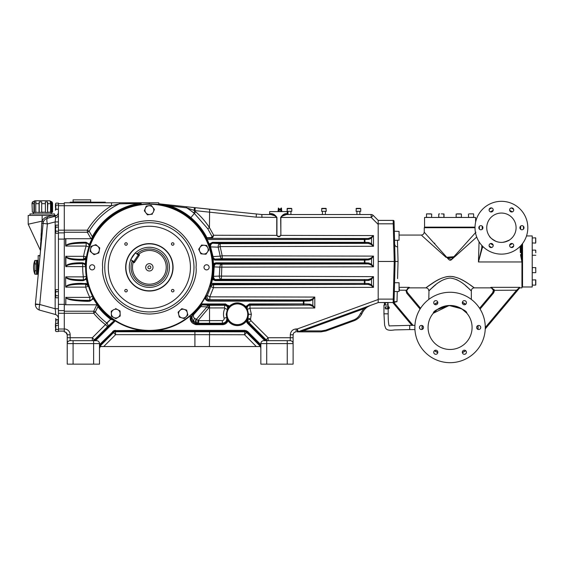 <?xml version="1.0" encoding="UTF-8"?>
<svg xmlns="http://www.w3.org/2000/svg" width="564" height="564" viewBox="0 0 564 564"><rect width="100%" height="100%" fill="white"/><g stroke="black" fill="none" stroke-linecap="round" stroke-linejoin="round"><path stroke-width="0.85" d="M428.802 299.421L428.978 290.636M430.184 289.522L432.644 287.316M432.694 287.273L435.676 284.778M441.358 280.787L441.753 280.555L441.358 280.787M465.54 285.645L467.359 287.189M465.617 304.341L462.339 302.445A27.869 27.869 0 0 1 465.617 304.341L462.903 302.727M464.919 303.883L464.059 303.361M437.812 302.445L434.534 304.341A27.869 27.869 0 0 1 437.812 302.445L434.534 304.341L437.812 302.445M422.267 325.583L422.267 325.583A27.869 27.869 0 0 0 422.203 327.472C422.309 324.448 422.309 324.448 422.203 327.472C422.309 330.504 422.309 330.504 422.203 327.472L422.203 327.374M477.884 325.583A27.869 27.869 0 0 1 477.884 329.369M428.936 290.679L434.379 285.835M439.278 282.099L440.146 281.528M466.118 286.124L471.342 290.798C470.785 291.257 462.12 279.293 450.114 278.045C438.059 279.229 429.366 291.271 428.802 290.798C428.633 289.022 427.653 288.042 425.869 287.866L425.89 287.851M471.342 299.421L471.342 290.798C471.518 289.022 472.498 288.042 474.282 287.866L474.077 287.718M519.916 287.598L485.251 328.911L519.916 287.598M479.583 308.275L492.732 292.617L493.401 290.326L492.668 292.688A2.933 2.933 0 0 0 490.419 287.866L490.92 287.337L494.268 290.206L493.923 289.29M482.699 246.348L478.441 261.964L479.069 241.794L478.462 261.463M394.56 282.585L395.117 261.463L398.05 261.463L397.549 278.595M399.319 287.337L409.231 287.337L409.732 287.866C406.968 288.535 406.214 290.143 407.483 292.688M441.795 278.144L440.717 278.595C431.481 282.945 423.663 289.741 426.462 287.428C429.528 285.687 438.799 276.896 450.023 276.388C461.246 276.832 470.524 285.61 473.647 287.4C476.573 289.811 468.754 282.994 459.434 278.595M473.619 287.379L472.167 286.322M471.201 285.631L468.261 283.614M463.89 280.886L461.789 279.73M461.444 279.561L460.506 279.095M519.691 287.866L521.954 287.866L521.954 261.964L478.519 261.964M478.441 261.964L521.954 261.964L520.487 254.59M493.415 290.939L492.732 292.617L493.401 290.326L490.92 287.337L519.712 287.337L516.575 290.206L517.251 290.777L485.251 328.911L517.251 290.777M485.28 327.508L516.575 290.206L493.401 290.326L493.006 289.113L493.338 289.995M491.195 287.436L492.71 288.655L491.286 287.478M493.077 292.103L493.303 291.539M482.396 229.111A19.07 19.07 0 0 1 482.347 227.722L482.396 229.111L482.347 227.722A19.07 19.07 0 0 1 482.396 226.34M490.708 211.944A19.07 19.07 0 0 1 493.105 210.562M509.729 210.562A19.07 19.07 0 0 1 512.126 211.944M520.438 226.34A19.07 19.07 0 0 1 520.487 227.722L520.438 229.111L520.487 227.722A19.07 19.07 0 0 1 520.438 229.111M496.08 241.392A14.671 14.671 0 0 0 502.75 242.337A14.671 14.671 0 0 1 496.08 241.392C491.991 239.108 489.771 237.366 489.411 236.161C489.771 237.366 491.991 239.108 496.08 241.392A14.671 14.671 0 0 0 502.75 242.337C506.93 241.385 509.151 240.617 509.419 240.017C509.151 240.617 506.93 241.385 502.75 242.337A14.671 14.671 0 0 1 496.08 241.392C491.991 239.108 489.771 237.366 489.411 236.161C489.771 237.366 491.991 239.108 496.08 241.392A14.671 14.671 0 0 0 502.75 242.337C506.93 241.385 509.151 240.617 509.419 240.017C509.151 240.617 506.93 241.385 502.75 242.337A14.671 14.671 0 0 1 496.08 241.392C491.991 239.108 489.771 237.366 489.411 236.161C489.771 237.366 491.991 239.108 496.08 241.392M509.144 240.193L504.392 242.09L509.292 240.102M504.16 242.132L502.75 242.337L504.16 242.132M516.088 227.722A14.671 14.671 0 0 1 501.417 242.393A14.671 14.671 0 0 1 486.746 227.722A14.671 14.671 0 0 1 501.417 213.058A14.671 14.671 0 0 1 516.088 227.722M489.094 245.509A2.052 2.052 0 0 0 491.145 247.561A2.052 2.052 0 0 0 493.204 245.509A2.052 2.052 0 0 0 491.145 243.458A2.052 2.052 0 0 0 489.094 245.509M509.63 245.509A2.052 2.052 0 0 0 511.682 247.561A2.052 2.052 0 0 0 513.741 245.509A2.052 2.052 0 0 0 511.682 243.458A2.052 2.052 0 0 0 509.63 245.509M521.954 225.671A2.052 2.052 0 0 0 519.902 227.722A2.052 2.052 0 0 0 521.954 229.781A2.052 2.052 0 0 0 524.005 227.722A2.052 2.052 0 0 0 521.954 225.671M509.63 209.942A2.052 2.052 0 0 0 511.682 211.993A2.052 2.052 0 0 0 513.741 209.942A2.052 2.052 0 0 0 511.682 207.883A2.052 2.052 0 0 0 509.63 209.942M489.094 209.942A2.052 2.052 0 0 0 491.145 211.993A2.052 2.052 0 0 0 493.204 209.942A2.052 2.052 0 0 0 491.145 207.883A2.052 2.052 0 0 0 489.094 209.942M480.88 225.671A2.052 2.052 0 0 0 478.829 227.722A2.052 2.052 0 0 0 480.88 229.781A2.052 2.052 0 0 0 482.932 227.722A2.052 2.052 0 0 0 480.88 225.671M475.6 222.188L475.6 217.457L424.551 217.457L424.551 227.137L475.022 227.137L475.015 227.722A26.402 26.402 0 0 1 501.417 201.32A26.402 26.402 0 0 1 527.819 227.722A26.402 26.402 0 0 1 501.417 254.131A26.402 26.402 0 0 1 475.015 227.722L424.262 227.722L424.269 232.276M521.467 256.063L521.192 252.609M521.009 246.052L521.883 246.905L520.988 245.446L521.185 252.517L520.988 245.446L521.185 252.517L520.311 252.559L520.135 246.348M456.558 279.61L458.299 280.498M466.322 286.293L467.507 287.316M468.536 288.225L468.888 288.542M397.43 240.193L398.05 261.463M434.499 243.147L434.851 243.31M462.325 352.246A2.052 2.052 0 0 0 464.376 354.298A2.052 2.052 0 0 0 466.428 352.246A2.052 2.052 0 0 0 464.376 350.195A2.052 2.052 0 0 0 462.339 352.5A27.869 27.869 0 0 0 465.617 350.611M428.083 328.149L428.069 327.472C428.139 329.651 428.139 329.651 428.069 327.472C428.139 329.651 428.139 329.651 428.069 327.472C428.139 329.651 428.139 329.651 428.069 327.472L428.076 328.008M428.083 328.241L428.125 329.052M428.069 327.472C428.139 329.651 428.139 329.651 428.069 327.472A22.003 22.003 0 0 1 450.072 305.469A22.003 22.003 0 0 1 472.082 327.472A22.003 22.003 0 0 1 450.072 349.476A22.003 22.003 0 0 1 428.069 327.472C428.139 325.294 428.139 325.294 428.069 327.472C428.139 325.294 428.139 325.294 428.069 327.472C428.139 325.294 428.139 325.294 428.069 327.472L428.09 326.655M428.132 329.059L428.083 328.206M433.723 302.699A2.052 2.052 0 0 0 435.775 304.757A2.052 2.052 0 0 0 437.826 302.699A2.052 2.052 0 0 0 435.775 300.647A2.052 2.052 0 0 0 433.723 302.699M462.325 302.699A2.052 2.052 0 0 0 464.376 304.757A2.052 2.052 0 0 0 466.428 302.699A2.052 2.052 0 0 0 464.376 300.647A2.052 2.052 0 0 0 462.325 302.699M478.681 325.421A2.052 2.052 0 0 0 476.629 327.472A2.052 2.052 0 0 0 478.681 329.524A2.052 2.052 0 0 0 480.732 327.472A2.052 2.052 0 0 0 478.681 325.421M433.723 352.246A2.052 2.052 0 0 0 435.775 354.298A2.052 2.052 0 0 0 437.826 352.246A2.052 2.052 0 0 0 435.775 350.195A2.052 2.052 0 0 0 433.723 352.246M421.47 325.421A2.052 2.052 0 0 0 419.419 327.472A2.052 2.052 0 0 0 421.47 329.524A2.052 2.052 0 0 0 423.522 327.472A2.052 2.052 0 0 0 421.47 325.421M414.871 327.472A35.208 35.208 0 0 1 450.072 292.265A35.208 35.208 0 0 1 485.28 327.472A35.208 35.208 0 0 1 450.072 362.68A35.208 35.208 0 0 1 414.871 327.472M437.812 352.5A27.869 27.869 0 0 1 434.534 350.611M422.323 329.341L422.267 329.369A27.869 27.869 0 0 1 422.203 327.472M428.09 326.563L428.125 325.929M466.795 313.168L461.796 308.853L449.099 305.491L437.283 309.573L433.286 313.253L437.283 309.573L449.099 305.491L461.796 308.853L466.795 313.168L461.796 308.853L449.099 305.491L433.286 313.253C433.378 310.701 438.961 308.106 450.03 305.469C461.162 308.085 466.773 310.679 466.865 313.253C466.773 310.679 461.162 308.085 450.03 305.469C438.961 308.106 433.378 310.701 433.286 313.253C433.378 310.701 438.961 308.106 450.03 305.469C461.162 308.085 466.773 310.679 466.865 313.253M472.956 286.893L473.429 287.245M490.419 287.866L474.268 287.859M471.053 290.531L470.454 289.966L471.053 290.531M469.692 289.269L469.107 288.74L469.692 289.269M427.082 286.977L435.154 281.535M435.542 281.302L436.705 280.632M437.375 280.259L438.002 279.92M420.067 309.058L406.75 293.181L405.883 290.206L406.75 290.326L407.145 289.113L408.766 287.52L407.145 289.12L406.75 290.326L407.074 292.103L420.561 308.275M407.441 288.648L409.231 287.337L407.441 288.648L409.231 287.337L406.75 290.326L407.145 289.113M406.848 291.539L406.736 290.946M411.917 325.365L392.77 302.537L411.917 325.365M427.406 240.595L426.906 240.151M422.119 235.844L422.591 236.267M422.598 236.274L423.352 236.958M425.947 239.284L426.419 239.714M434.273 246.771L445.447 256.817L451.581 259.581L476.707 237.035L454.936 256.606L446.039 257.346L426.462 239.749M475.487 232.713L452.97 257.755L446.928 257.473L436 245.34M430.17 238.854L429.387 237.98M424.283 232.29L424.819 232.883M429.803 238.438L430.12 238.798M431.347 244.149L429.599 242.569M429.028 242.062L428.414 241.505M426.842 240.088L426.208 239.517M425.052 238.48L423.021 236.654M421.928 235.674L424.008 237.543M424.6 238.071L425.51 238.896M429.225 242.238L430.48 243.359M427.554 235.942L433.392 242.442M432.405 241.343L430.981 239.756M426.899 235.209L426.581 234.857M426.504 234.765L426.074 234.286M425.834 234.018L425.496 233.644M425.425 233.559L424.904 232.981M424.629 232.678L424.248 232.248M428.851 237.381L431.206 240.003M427.131 235.463L425.341 233.475M433.427 242.478L446.265 256.74C447.865 258.312 450.051 262.359 451.94 258.876L475.931 232.22M427.237 240.447L429.423 242.414M397.796 252.616L397.627 246.905M394.13 223.816L393.249 223.816L393.186 220.39A0.881 0.881 0 0 1 394.06 221.25L395.117 261.463L394.06 301.677A0.881 0.881 0 0 1 393.186 302.537L397 301.655L394.06 301.677L394.328 291.68M394.56 240.342L399.058 240.193L399.058 231.395L394.328 231.247M378.197 302.537L393.186 302.537L393.249 299.11L378.197 299.11L378.197 261.463L395.117 261.463M406.75 293.181L407.419 292.617L407.074 292.103M392.77 302.537L393.919 302.537L413.067 325.365M405.883 290.206L399.058 290.206M394.13 299.11L393.249 299.11L394.236 261.463L393.249 223.816L378.197 223.816L378.197 261.463M280.858 232.128L280.668 217.457C282.254 215.131 283.967 213.855 285.807 213.643A0.881 0.733 -90 0 0 286.54 214.524L371.112 214.524A2.933 2.933 0 0 1 373.192 215.385L371.239 217.457L378.197 224.416L378.197 220.39L393.186 220.39M394.06 301.677A0.881 0.881 0 0 1 393.186 302.537L394.56 302.537M441.795 280.534L439.208 282.148M430.41 289.311L429.839 289.84M472.717 286.716L472.294 286.413M470.637 285.236L470.073 284.841M469.678 284.566L469.149 284.207M468.148 283.537L467.697 283.241M463.446 280.632L462.769 280.259M458.179 278.073L454.182 276.839M453.71 276.741L452.046 276.494M448.105 276.494L445.92 276.846M432.623 283.128L432.221 283.396M427.815 286.449L428.718 285.8M521.827 244.473L521.954 248.809L521.954 244.318M521.954 259.637L521.954 248.809L521.954 260.829L521.185 252.517M481.839 245.446L481.776 247.751L481.839 245.446M478.498 261.964L481.776 247.751L482.657 247.793M482.34 227.722L482.354 227.193M512.126 243.507A19.07 19.07 0 0 1 509.729 244.889M493.105 244.889A19.07 19.07 0 0 1 490.708 243.507M492.732 292.617L493.401 293.181L493.852 292.512M494.149 291.785L494.29 291.017M494.268 290.206L493.401 293.181L480.084 309.058M522.539 243.57L522.539 286.984L532.219 286.984L532.219 235.942L526.508 235.942M441.372 213.876L444.016 214.024L441.372 213.876M439.617 213.876L438.736 214.024L438.736 217.309L443.868 217.457L443.868 213.876M388.652 307.747L388.652 306.964L388.166 306.964L388.166 308.529L388.652 308.529L388.652 307.747M388.688 307.747L388.688 306.992L388.688 307.747M385.275 307.747L385.275 308.339L385.275 307.747M385.275 307.154L385.275 308.339M387.842 308.924L385.572 308.924M387.842 308.614L387.842 306.879L385.572 306.879L385.572 308.614L387.842 308.614M387.799 306.879L388.716 306.767L388.716 308.727L387.799 308.614M383.957 313.831L384.606 325.153L385.586 328.015C387.087 331.364 393.496 330.032 394.666 329.919C393.496 330.032 387.087 331.364 385.586 328.015L384.606 325.153L383.957 313.831L384.606 325.153L385.586 328.015C387.087 331.364 393.496 330.032 394.666 329.919L409.69 329.587L409.69 325.365L389.252 325.907C389.435 326.415 388.124 325.181 388.18 313.831L388.18 308.727L388.18 313.831L383.957 313.831L383.957 305.032L388.18 305.032L388.18 306.767L388.18 305.032M409.69 325.365L414.935 325.365M409.69 329.587L414.935 329.587M535.8 252.764L535.652 250.12L535.8 252.764M535.8 251.001L535.652 250.12L532.367 250.12L532.219 255.259L535.8 255.259M427.822 213.876L430.833 213.876M427.308 213.876L426.426 214.024L427.308 213.876M426.426 217.309L431.566 217.457L431.707 214.024L426.574 213.876L426.426 217.309M457.016 213.876L460.541 213.876M468.585 217.457L468.444 214.024L468.585 217.457L473.725 217.309L473.577 213.876L469.319 213.876M535.8 271.926L535.652 267.526L535.8 271.926M535.8 268.408L535.8 267.674L535.8 268.408M532.367 285.109L535.652 285.109L535.652 279.829L535.8 284.961L535.8 279.977L535.8 280.71L535.652 279.829L532.219 279.977L532.367 285.109M535.8 284.961L535.8 284.228M535.8 238.699L535.652 237.818L532.219 237.966L532.219 242.95L535.652 243.098L535.652 237.818L535.8 242.217M385.184 302.692L384.345 302.833L384.57 305.082M388.18 305.082L387.278 305.082L387.771 304.941L387.771 302.833L387.278 302.692L388.575 302.537M387.503 302.692L388.004 302.833L388.004 304.941L387.503 305.082M387.278 302.692L385.91 302.692M385.184 305.082L385.409 302.833M385.409 304.941L385.91 305.082M535.8 280.71L535.8 279.977L535.8 280.71M389.238 308.332L388.716 308.332L389.238 308.332L388.843 308.332L389.238 308.332L389.238 307.154L389.238 308.332M399.058 286.343L399.058 287.922M399.319 288.571L399.319 290.016M394.328 291.532L399.058 291.532L399.058 282.733L394.56 282.733M399.058 231.395L399.058 240.193M91.572 202.786L85.918 202.786A0.881 0.367 90 0 1 85.552 201.905L73.087 201.905A0.881 0.881 0 0 1 73.038 202.201L70.155 202.201L70.155 202.786L72.206 202.786A0.881 0.881 0 0 0 73.087 201.905L73.087 199.853L90.691 199.853L90.691 201.905A0.881 0.881 0 0 0 91.572 202.786L158.752 202.786L158.752 204.415L149.361 203.971L149.361 202.786M72.206 202.786L78.001 202.786M141.148 202.786L141.148 204.457L149.361 203.844M212.593 267.329A63.231 63.231 0 0 0 149.361 204.105A63.231 63.231 0 0 0 86.137 267.329A63.231 63.231 0 0 0 149.361 330.56A63.231 63.231 0 0 0 212.593 267.329M211.831 278.44L212.727 276.198L213.347 267.329L212.268 256.662L209.878 247.145L206.565 239.919L207.291 239.545L206.636 238.664L206.981 238.417M282.338 216.068L286.54 214.524C284.587 214.637 282.691 215.617 280.858 217.457L280.858 235.385C279.504 237.183 278.13 237.183 276.755 235.378L276.755 217.457L256.176 217.147L194.911 210.612L186.649 207.841L169.757 205.867A64.761 64.761 0 0 1 190.865 217.619L190.336 218.261C196.921 223.774 202.208 230.338 206.191 237.952L205.86 238.184L206.565 239.919M158.752 203.794L169.411 204.929A2.933 0.613 -83.9 0 1 169.757 205.867L158.752 204.076M90.31 238.727L93.561 237.183L89.077 246.997L86.158 246.059L65.847 246.059L65.657 238.727L90.839 238.727L92.059 238.473L93.561 237.183M65.868 257.022L65.868 266.596L65.868 256.331L83.592 256.331A66.686 66.686 0 0 1 86.158 246.059L86.158 243.126A2.933 2.919 -90 0 1 88.929 246.997A63.767 63.767 0 0 0 86.475 256.81L85.799 266.631L85.347 263.959L85.756 259.419L83.451 260.145L79.517 260.145C72.27 259.99 67.722 258.947 65.868 257.022L65.868 256.331C66.756 258.101 71.381 259.073 79.75 259.264L83.683 259.264L86.694 256.81L85.756 259.419L86.398 259.525M212.226 276.663L212.142 277.016M206.114 296.022L207.284 295.564L206.114 296.022L205.028 297.926L206.114 296.022C205.423 298.419 206.304 299.829 208.765 300.252L208.821 301.134C206.776 300.993 205.507 299.928 205.028 297.926L201.158 304.067L202.081 303.947L202.018 304.821L199.917 305.85L201.158 304.067M248.379 321.974L247.631 319.513L248.541 314.275L247.427 309.417L245.248 307.091C240.116 302.593 234.948 302.544 229.738 306.943L227.341 309.474L226.256 314.275L226.721 317.469C227.207 320.81 225.776 322.735 222.427 323.243L198.669 323.285L196.434 322.89L194.087 321.558C191.894 319.605 191.485 317.215 192.874 314.395L193.607 313.499L192.839 313.69C189.617 318.879 190.963 322.248 196.878 323.806L196.053 323.75M191.718 314.663L193.607 313.499L193.734 314.543C193.092 316.263 193.417 317.539 194.707 318.364L198.641 320.648L222.322 320.606C223.682 320.38 224.268 319.591 224.091 318.223C223.125 314.832 223.379 311.539 224.853 308.339L224.592 307.916L208.701 307.951L206.974 306.922L200.904 306.583L193.734 314.543A2.644 0.585 -146.8 0 0 192.874 314.395M93.927 298.426L92.63 296.163M247.723 320.387L247.97 321.212M105.355 202.786L105.355 202.201L90.741 202.201A0.881 0.881 0 0 1 90.691 201.905L85.552 201.905M99.01 305.892L97.255 304.821L93.356 298.807L93.969 298.377L99.01 305.892L97.544 305.23L97.917 306.71L95.302 311.962L97.917 306.71A64.79 64.79 0 0 0 110.706 319.323L106.709 322.968A2.933 2.059 -132 0 1 107.787 324.61A2.933 2.059 -132 0 1 107.52 326.683L94.392 339.81L95.105 339.81L114.464 320.451L107.52 326.683L105.447 324.61L110.706 319.323L114.414 320.472M97.255 304.821L65.678 304.736L65.833 297.404L89.838 297.404L92.588 296.079L93.969 298.377M287.985 214.524L288.133 214.524A0.881 0.881 0 0 1 287.252 213.643L287.252 211.592L269.648 211.592L269.648 213.643L271.517 213.643C273.54 213.862 275.345 215.131 276.938 217.457L276.938 235.378C278.193 236.676 279.434 236.676 280.668 235.385L373.474 235.576L371.521 238.156A0.881 0.501 -136.1 0 0 370.929 237.564L373.474 235.576L373.474 246.278L370.929 244.297A0.881 0.501 -43.9 0 0 371.521 243.697L373.474 246.278L220.136 246.595L220.249 243.669L368.179 243.359A0.881 0.62 -87.3 0 0 368.8 242.478L371.521 243.697L371.521 238.156L368.8 239.376A0.881 0.62 -92.7 0 0 368.179 238.494L370.929 237.564M268.767 214.524L268.767 214.524A0.881 0.881 0 0 0 269.648 213.643A0.881 0.881 0 0 1 268.767 214.524L261.823 214.524L270.826 214.524L274.562 215.709M287.985 211.296L287.985 214.51A0.881 0.881 0 0 1 287.252 213.643L285.807 213.643M274.351 214.792L273.914 214.524M260.61 344.442L260.85 347.149L259.983 345.062L260.61 344.442L247.631 331.463L244.938 330.349L247.631 331.463L247.011 332.083L244.938 331.223L115.401 331.223L113.329 332.083L100.35 345.062L99.49 347.149M247.737 314.275A10.356 10.356 0 0 0 237.381 303.911A10.356 10.356 0 0 0 227.017 314.275A10.356 10.356 0 0 0 237.381 324.631A10.356 10.356 0 0 0 247.737 314.275M293.527 333.317L293.118 334.804L293.118 364.147L260.85 364.147L260.85 343.61A2.933 2.933 0 0 1 263.783 340.677L264.876 340.677L247.885 323.708A5.929 5.929 0 0 1 246.383 321.177A11.351 11.351 0 0 1 228.025 320.704L227.264 317.306L228.751 320.204A10.469 10.469 0 0 0 245.685 320.641L247.321 317.821A5.048 5.048 0 0 0 248.505 323.087L265.235 339.81L267.322 340.677M202.081 303.947L225.508 303.94L229.04 306.337C234.68 301.655 240.278 301.712 245.833 306.499L249.45 303.925L249.387 304.807C246.898 305.265 246.031 306.703 246.806 309.128L247.427 309.417A2.933 2.919 121.9 0 1 250.056 305.216L249.951 308.141L251.354 314.275L248.541 314.275M245.685 320.641L246.383 321.177L247.321 317.821L250.529 319.005L250.888 320.585L268.097 337.744L290.305 337.744L290.305 334.804C290.679 331.272 292.638 329.313 296.171 328.939L297.348 328.939L378.197 299.512L378.197 302.593L298.229 331.695L302.96 330.892L321.6 330.892L325.611 330.18L353.586 319.999C356.631 318.836 358.859 316.778 360.255 313.824A2.933 1.706 24.4 0 0 362.215 313.091C360.466 316.778 357.689 319.351 353.875 320.81C357.689 319.351 360.466 316.778 362.215 313.091C363.963 309.403 366.748 306.83 370.555 305.371L363.724 308.776L363.427 307.965M247.427 309.417L249.951 308.141L314.797 308.007L312.844 305.427L312.844 299.646L310.122 300.866A0.881 0.62 -92.7 0 0 309.509 299.985L209.9 299.773A2.933 2.912 -112.9 0 1 207.284 295.564L209.794 296.847L314.797 297.066L312.844 299.646A0.881 0.501 -136.1 0 0 312.252 299.047L314.797 297.066L314.797 308.007L312.252 306.026L309.509 305.089L249.387 304.807L250.056 305.216L309.509 305.089A0.881 0.62 92.7 0 0 310.122 304.207L312.844 305.427A0.881 0.501 136.1 0 1 312.252 306.026M212.24 258.904L212.332 259.722L213.136 259.616L212.043 256.803L214.947 259.228L364.316 259.221L368.179 259.031L370.929 258.101L373.474 256.112L373.474 266.814L221.807 267.132L221.92 264.199L368.179 263.896A0.881 0.62 -87.3 0 0 368.8 263.014L371.521 264.234L373.474 266.814L370.929 264.833A0.881 0.501 -43.9 0 0 371.521 264.234L371.521 258.693L368.8 259.912L364.929 260.096L364.929 262.831L368.8 263.014M370.929 278.637A0.881 0.501 43.9 0 1 371.521 279.229L368.8 280.449A0.881 0.62 87.3 0 0 368.179 279.568L370.929 278.637L373.474 276.649L219.311 276.085A2.933 2.059 87.3 0 0 219.311 276.332A2.933 2.059 87.3 0 0 221.363 279.265L215.61 279.532L215.265 280.632L212.459 279.427L212.275 276.43C212.24 278.433 213.22 279.54 215.201 279.758L368.179 279.568L221.363 279.265L221.807 267.132L219.854 267.132A2.933 2.073 92.7 0 1 221.92 264.199L216.259 263.931A2.933 2.073 92.7 0 0 214.193 266.857A2.933 2.073 92.7 0 0 214.193 266.871L213.566 276.332L219.311 276.085L219.854 267.132L213.347 266.878A2.933 2.919 120.6 0 1 216.259 263.931L215.871 263.698C214.073 263.853 213.093 264.833 212.924 266.638L213.326 266.871M370.929 258.101A0.881 0.501 43.9 0 1 371.521 258.693L373.474 256.112L222.202 255.802L222.308 258.728A2.933 2.15 -93 0 1 220.193 256.119L222.202 255.802L220.136 246.595L218.183 247.18L210.598 246.877L213.023 256.521A2.933 2.15 -93 0 0 215.138 259.102A2.933 2.919 -123 0 1 212.268 256.662L220.193 256.119L218.183 247.18A2.933 2.101 92.8 0 1 218.155 246.595A2.933 2.101 92.8 0 1 220.249 243.669L212.424 243.19C210.175 243.507 209.244 244.79 209.618 247.032L209.258 244.057L212.487 242.308L364.379 242.294L364.316 238.685L368.179 238.494L207.559 238.368L364.316 238.685A0.881 0.62 -92.7 0 1 364.929 239.559L364.929 242.294L368.8 242.478M210.562 246.221A2.933 2.087 92.8 0 1 212.642 243.296A2.933 2.912 115.3 0 0 209.878 247.145L210.598 246.877A2.933 2.087 92.8 0 1 210.562 246.221M228.751 320.204L228.025 320.704A5.929 5.929 0 0 1 222.427 324.681L196.878 324.681C191.647 323.884 189.518 320.888 190.491 315.692A63.485 63.485 0 0 1 157.081 330.349L244.938 330.349L244.572 334.748L194.911 334.656L194.911 331.731L244.691 331.822A2.933 2.926 -157.5 0 1 246.764 332.675L259.983 345.943A2.933 2.926 180 0 1 260.448 346.543L256.324 346.543L244.572 334.748L247.011 332.083L259.983 345.062L259.983 345.943L259.299 346.543L194.911 346.543L194.911 334.656L115.613 334.656L113.54 332.584A2.933 2.926 157.5 0 1 115.613 331.731L194.911 331.731M370.929 244.297L368.179 243.359L364.316 243.169L212.424 243.19L212.487 242.308M364.929 242.294A0.881 0.62 -87.3 0 1 364.316 243.169L364.379 242.294M368.8 259.912A0.881 0.62 87.3 0 0 368.179 259.031L222.308 258.728L215.138 259.102L215.011 260.103L213.136 259.616L212.635 258.615M364.929 260.096A0.881 0.62 87.3 0 0 364.316 259.221L364.379 260.096L215.011 260.103M212.691 263.74L215.941 262.824L215.871 263.698L364.316 263.705A0.881 0.62 -87.3 0 0 364.929 262.831M215.941 262.824L364.379 262.831L364.379 260.096M213.136 259.616L213.495 263.691L212.924 266.638M364.379 262.831L364.316 263.705L368.179 263.896L370.929 264.833M215.61 279.532A2.933 2.059 87.3 0 1 213.566 276.607A2.933 2.059 87.3 0 1 213.566 276.332L212.727 276.198A2.933 2.919 61.5 0 0 215.61 279.532M210.724 283.41L211.669 279.258L212.459 279.427L211.5 283.629L212.903 283.368L212.839 284.242L210.027 286.279L210.724 283.41L211.5 283.629L210.027 286.279L212.839 284.242L213.573 284.757L213.467 287.682L209.794 296.847L209.9 299.773L208.017 300.161M212.903 283.368L364.379 283.368L364.379 280.632L215.265 280.632M364.379 283.368L364.316 284.242A0.881 0.62 -87.3 0 0 364.929 283.368L368.8 283.551L371.521 284.771L373.474 287.351L370.929 285.363A0.881 0.501 -43.9 0 0 371.521 284.771L371.521 279.229L373.474 276.649L373.474 287.351L213.467 287.682L210.027 286.279M368.8 280.449L364.929 280.632A0.881 0.62 87.3 0 0 364.316 279.758L364.379 280.632M370.929 285.363L368.179 284.432A0.881 0.62 -87.3 0 0 368.8 283.551M364.929 280.632L364.929 283.368M213.573 284.757L212.839 284.242L368.179 284.432L213.573 284.757A2.933 2.919 -55.4 0 0 210.802 286.801L207.284 295.564M310.122 300.866L303.911 301.162A0.881 0.62 -92.7 0 0 303.291 300.281L309.509 299.985L312.252 299.047M264.615 340.437L266.145 339.81L268.097 337.744L268.217 340.677A2.933 2.926 -90 0 1 266.145 339.81L248.935 322.657L250.888 320.585M245.248 307.091L245.833 306.499L246.806 309.128M249.45 303.925L303.354 303.911L303.291 304.793A0.881 0.62 92.7 0 0 303.911 303.911L303.354 303.911L303.354 301.162L208.821 301.134M209.096 300.111L303.291 300.281L303.354 301.162L303.911 301.162L303.911 303.911L310.122 304.207M222.427 324.681L222.427 323.806A5.048 5.048 0 0 0 227.264 317.306L224.091 318.223M229.738 306.943L229.04 306.337L228.011 309.164C228.78 306.745 227.927 305.3 225.445 304.814L202.018 304.821L208.793 305.314L224.683 305.279C227.088 305.716 227.976 307.119 227.341 309.474L224.853 308.339M196.878 324.681L196.878 323.806L198.669 323.285L198.641 320.648M197.548 323.172L198.02 320.592L208.701 307.951L208.793 305.314M197.111 323.08A2.644 1.664 100.5 0 1 196.512 319.175L206.974 306.922A2.644 1.755 -87.6 0 1 208.553 305.307M196.878 323.806L222.427 323.806L222.322 320.606M202.427 305.053A2.644 1.713 -87.7 0 0 200.904 306.583L199.917 305.85M193.607 313.499L200.248 306.09A2.644 2.63 -53.6 0 1 202.328 305.046M225.508 303.94L225.445 304.814L224.683 305.279L224.592 307.916M293.118 343.61A2.933 2.933 0 0 0 290.185 340.677L287.252 340.677L290.185 340.677L290.305 337.744L293.118 337.744L293.118 343.61A2.933 2.933 0 0 0 290.185 340.677A2.933 2.933 0 0 1 293.118 343.61L287.252 343.61L287.252 340.677L263.783 340.677A2.933 2.933 0 0 0 260.85 343.61L266.716 343.61L266.716 340.677M93.624 364.147L93.624 343.61L73.087 343.61L73.087 340.677L70.155 340.677L96.557 340.677A2.933 2.933 0 0 1 99.49 343.61L99.49 364.147L67.222 364.147L67.222 334.804L65.755 332.267L64.282 331.872A2.933 2.933 0 0 1 67.222 334.804L65.755 332.267M157.081 331.223L157.081 330.349A63.485 63.485 0 0 1 115.275 320.888L95.725 340.437L95.105 339.81L93.018 340.677M96.557 340.677A2.933 2.933 0 0 1 99.49 343.61A2.933 2.933 0 0 0 96.557 340.677L95.083 340.677M101.125 346.543L99.8 346.543A2.933 2.926 180 0 1 100.35 345.774L113.54 332.584L112.708 331.463L113.942 330.638L99.729 344.442L101.125 346.543L103.727 346.543L101.125 346.543M100.23 346.543L99.49 348.496L100.23 346.543M290.305 334.804L293.118 334.804C293.308 333.042 294.281 332.062 296.051 331.872L295.762 331.886M194.911 346.543L103.727 346.543L115.613 334.656L115.401 330.349L113.942 330.638L141.649 330.349L141.649 331.223M260.85 348.496L260.448 346.543L259.299 346.543M296.051 331.872L296.171 328.939M227.362 309.467L228.011 309.164M228.956 306.146L228.519 305.413M195.849 323.715L195.151 323.553M194.065 323.116L191.097 316.721M190.153 318.914L190.59 320.521M191.104 321.522L192.423 323.045M194.883 324.385L196.053 324.631M195.708 211.845L194.361 213.432L193.6 212.804A70.211 70.211 0 0 0 186.649 207.841A2.933 1.191 -83.9 0 0 185.852 206.692L194.397 207.601L194.087 210.52A72.298 72.298 0 0 1 194.911 211.183L195.708 211.845C201.052 216.435 205.627 221.687 209.427 227.609L213.707 235.244L212.839 237.303A0.881 0.578 -149.8 0 1 212.29 236.958L207.742 228.723L194.361 213.432L190.865 217.619C197.576 223.259 202.948 229.971 206.981 237.761L211.112 237.564L213.707 235.244L276.938 235.378M207.742 228.723L209.427 227.609L209.618 209.23L195.229 207.693L261.823 214.524L261.943 217.457M169.411 204.929L185.852 206.692M164.406 204.394A2.933 0.649 -83.9 0 1 164.695 204.859L158.752 203.942M194.397 207.601L195.229 207.693L194.911 211.183L193.6 212.804M207.03 239.263L209.258 244.057L209.378 246.115M211.528 238.17L212.706 237.289A0.881 0.571 -149.2 0 1 212.247 237.021M206.502 239.785L206.283 239.319M206.142 239.009L205.945 238.53M209.258 244.057L208.511 244.374L208.814 245.128M209.371 246.461L209.878 247.145M209.413 246.32L209.618 247.032M212.459 279.427L212.29 278.327M212.268 278.172L212.205 277.375M215.589 279.547L214.207 279.589M212.854 278.623L212.247 276.748M210.344 285.454L210.781 284.686M210.865 284.552L211.38 283.805M212.966 265.771L213.439 263.896M212.572 258.481L212.261 257.727M280.668 217.457L371.239 217.457L371.112 214.524L359.86 214.524L359.86 211.296L359.86 214.524M356.927 214.524L356.927 211.296L356.927 214.524L325.393 214.524L325.393 211.296M322.46 214.524L300.781 214.524L322.46 214.524L322.46 211.296M293.139 214.524L290.918 214.524L290.918 211.296M373.192 215.385L378.197 220.39M349.165 214.524L325.393 214.524M271.517 213.643A0.881 0.691 -90 0 1 270.826 214.524C272.934 214.637 274.908 215.617 276.755 217.457L276.938 217.457M206.967 238.424A0.881 0.874 -125.9 0 1 206.191 237.952L206.981 237.761A0.881 0.613 -92.7 0 0 207.559 238.368M205.86 238.184A0.881 0.874 -125.9 0 0 206.636 238.664M211.112 237.564A0.881 0.613 -92.7 0 0 211.69 238.17L212.839 237.303M64.282 331.872L64.282 202.786L111.524 202.786L111.524 205.719L58.416 205.719L58.416 203.667L64.282 203.667M141.148 203.378L119.399 203.837A70.211 70.211 0 0 0 89.133 231.247A2.933 1.932 -28.9 0 1 87.342 232.255L64.282 232.255M92.172 238.05L92.313 236.697L89.133 231.247L87.342 230.175A72.298 72.298 0 0 1 111.524 205.719L119.399 203.837A2.933 1.163 -90 0 1 120.294 202.786M64.282 328.939A5.866 5.866 0 0 1 70.155 334.804L70.155 337.744L92.32 337.744L94.392 339.81A2.933 2.926 90 0 1 92.32 340.677L92.32 337.744L105.447 324.61A72.178 72.178 0 0 1 93.709 313.288L95.302 311.962A70.105 70.105 0 0 0 106.709 322.968M64.282 311.215L93.709 311.215A2.933 1.967 -154.8 0 1 95.302 311.962M55.977 331.54L55.434 330.511L55.977 331.54L58.416 331.54L58.416 313.288L93.709 313.288L93.709 311.215L96.782 304.863L95.936 304.736M97.544 305.23L96.782 304.863M87.406 300.337L89.88 300.337L89.732 301.218L87.251 301.218L87.406 300.337C76.732 300.464 64.867 298.857 65.833 297.404L65.826 304.736L64.282 304.736M87.251 301.218C75.386 301.035 68.251 299.914 65.826 297.855M65.861 286.498C67.807 284.538 72.749 283.481 80.687 283.318L87.385 283.748L86.327 279.166L83.204 280.682L80.687 280.682C72.749 280.519 67.807 279.462 65.861 277.502L65.861 276.868C66.82 278.637 71.832 279.61 80.899 279.8L80.687 280.682M65.861 277.502L65.861 276.868L83.359 276.868L86.426 276.445L86.475 279.927M80.899 279.8L83.416 279.8C85.404 279.631 86.405 278.517 86.426 276.445L86.969 279.004L86.327 279.166M85.989 264.022L82.52 262.782L82.753 263.663L79.75 263.663C71.381 263.853 66.756 264.826 65.868 266.596L85.601 266.631A63.767 63.767 0 0 0 86.257 276.445A2.933 2.926 -90 0 1 83.359 279.8L83.359 276.868A66.686 66.686 0 0 1 82.682 266.596L82.682 263.663A2.933 2.926 -90 0 1 85.601 266.631L85.799 266.631C85.566 264.763 84.551 263.776 82.753 263.663M65.84 238.727L65.84 245.523C68.011 243.507 73.954 242.414 83.683 242.245L86.024 242.245L89.457 244.247L92.059 238.473M90.092 244.564L89.457 244.247L89.077 246.997C89.415 244.698 88.456 243.408 86.207 243.126L83.867 243.126C72.996 243.317 66.989 244.29 65.847 246.059L65.84 245.523M86.024 242.245L86.207 243.126M83.683 242.245L83.867 243.126M79.75 259.264L79.517 260.145M83.683 259.264L83.451 260.145M65.868 265.905C67.722 263.98 72.27 262.937 79.517 262.782L79.75 263.663M83.416 279.8L83.204 280.682M88.477 286.265A63.767 63.767 0 0 0 92.447 296.086A2.933 2.919 -90 0 1 89.838 300.337L89.838 297.404A66.686 66.686 0 0 1 85.686 287.132L85.686 284.2A2.933 2.919 -90 0 1 88.477 286.265L88.012 283.523L87.385 283.748L88.703 286.265L85.799 284.2L80.899 284.2C71.832 284.39 66.82 285.363 65.861 287.132L85.686 287.132L88.477 286.265A63.767 63.767 0 0 1 88.442 286.167M85.58 283.318L85.799 284.2M80.687 283.318L80.899 284.2M89.88 300.337C92.355 299.942 93.25 298.525 92.588 296.079L93.356 298.807L89.732 301.218M65.657 245.523L65.657 238.727L64.282 238.727M92.313 236.697A64.761 64.761 0 0 1 137.503 203.667A2.933 0.536 -90 0 1 137.884 202.786M65.847 246.214L65.84 245.671M97.91 306.696L97.805 306.16M65.833 297.249L65.826 297.707C68.448 299.879 75.95 301.098 88.344 301.352M93.462 298.744L93.645 297.933M65.861 286.646L65.861 287.287M65.861 277.354L65.861 276.712M65.868 266.053L65.868 266.751M80.222 260.173C72.643 260.011 67.856 258.904 65.868 256.874L65.868 256.176M70.155 202.786L64.282 202.786M65.635 257.022L65.635 265.905M65.643 277.502L65.643 286.498M247.695 318.773L247.631 319.513L250.444 319.513M298.229 331.695A2.933 2.933 0 0 1 297.228 331.872L297.348 328.939L298.229 331.695A2.933 2.933 0 0 1 297.228 331.872L320.888 331.872L325.907 330.99L320.888 331.872A2.933 0.952 -90 0 0 321.6 330.892M353.586 319.999L353.875 320.81L325.907 330.99L325.611 330.18M302.248 331.872A2.933 0.952 -90 0 0 302.96 330.892L363.724 308.776L368.814 306.076M114.464 320.451L115.275 320.888M73.087 364.147L73.087 343.61L67.222 343.61L67.222 337.744L70.155 337.744L70.155 340.677A2.933 2.933 0 0 0 67.222 343.61A2.933 2.933 0 0 1 70.155 340.677M78.22 201.905A0.881 0.367 -90 0 1 77.853 202.786M152.4 269.388A3.666 3.666 0 0 1 147.31 270.368A3.666 3.666 0 0 1 146.33 265.27A3.666 3.666 0 0 1 151.42 264.29A3.666 3.666 0 0 1 152.4 269.388M148.149 266.511A1.466 1.466 0 0 0 148.543 268.549A1.466 1.466 0 0 0 150.581 268.154A1.466 1.466 0 0 0 150.186 266.116A1.466 1.466 0 0 0 148.149 266.511M137.327 253.504L136.819 253.955A18.337 18.337 0 0 1 164.547 277.615A18.337 18.337 0 0 1 132.061 261.273L134.225 262.739L139.491 254.97L137.327 253.504A18.337 18.337 0 0 0 136.819 253.955M134.888 253.391A20.1 20.1 0 0 0 131.052 259.052M130.806 259.63A20.1 20.1 0 0 0 165.999 278.602A20.1 20.1 0 0 0 135.332 252.947M132.293 260.638A18.337 18.337 0 0 0 132.061 261.273L132.293 260.638M133.315 262.126A16.871 16.871 0 0 0 149.735 284.2A16.871 16.871 0 0 0 165.167 261.428A16.871 16.871 0 0 0 138.582 254.357M172.704 289.424A1.248 1.248 0 0 1 173.952 290.671A1.248 1.248 0 0 1 172.704 291.919A1.248 1.248 0 0 1 171.456 290.671A1.248 1.248 0 0 1 172.704 289.424M149.361 291.038A23.709 23.709 0 0 0 173.07 267.329A23.709 23.709 0 0 0 149.361 243.627A23.709 23.709 0 0 0 125.659 267.329A23.709 23.709 0 0 0 149.361 291.038M149.361 290.798A23.469 23.469 0 0 0 172.838 267.329A23.469 23.469 0 0 0 149.361 243.859A23.469 23.469 0 0 0 125.892 267.329A23.469 23.469 0 0 0 149.361 290.798M126.026 289.424A1.248 1.248 0 0 1 127.274 290.671A1.248 1.248 0 0 1 126.026 291.919A1.248 1.248 0 0 1 124.778 290.671A1.248 1.248 0 0 1 126.026 289.424M172.704 242.746A1.248 1.248 0 0 1 173.952 243.993A1.248 1.248 0 0 1 172.704 245.241A1.248 1.248 0 0 1 171.456 243.993A1.248 1.248 0 0 1 172.704 242.746M126.026 242.746A1.248 1.248 0 0 1 127.274 243.993A1.248 1.248 0 0 1 126.026 245.241A1.248 1.248 0 0 1 124.778 243.993A1.248 1.248 0 0 1 126.026 242.746M190.435 267.329A41.073 41.073 0 0 0 149.361 226.256A41.073 41.073 0 0 0 108.295 267.329A41.073 41.073 0 0 0 149.361 308.402A41.073 41.073 0 0 0 190.435 267.329M206.572 264.763A2.566 2.566 0 0 1 209.138 267.329A2.566 2.566 0 0 1 206.572 269.895A2.566 2.566 0 0 1 204.006 267.329A2.566 2.566 0 0 1 206.572 264.763M92.158 264.763A2.566 2.566 0 0 1 94.724 267.329A2.566 2.566 0 0 1 92.158 269.895A2.566 2.566 0 0 1 89.591 267.329A2.566 2.566 0 0 1 92.158 264.763M149.361 204.253A63.076 63.076 0 0 0 86.292 267.329A63.076 63.076 0 0 0 149.361 330.405A63.076 63.076 0 0 0 212.438 267.329A63.076 63.076 0 0 0 149.361 204.253M151.046 206.057A4.399 4.399 0 0 0 145.879 212.804A4.399 4.399 0 0 0 153.429 211.803L154.402 209.456L152.851 207.439A4.399 4.399 0 0 1 153.429 211.803L154.402 209.456L152.851 207.439A4.399 4.399 0 0 0 151.046 206.057M152.851 207.439L151.307 205.423L146.266 206.093L144.328 210.788L147.423 214.821L152.414 214.158M151.307 205.423L146.266 206.093L144.356 210.83M145.879 212.804L147.423 214.821L149.939 214.482M325.978 208.363L326.274 211.296L321.579 211.296L321.868 208.363L325.978 208.363M326.274 208.659L321.579 208.659M360.396 208.363L356.342 208.363L356.046 211.296L360.741 211.296L360.741 208.659L356.046 208.659M291.454 208.363L287.4 208.363L287.104 211.296L291.799 211.296L291.799 208.659L287.104 208.659L287.168 211.296M58.416 308.748L55.159 308.748C55.73 312.378 55.737 314.275 55.187 314.423C48.01 312.442 48.01 312.442 55.187 314.423L39.691 310.151A5.866 5.866 0 0 1 35.412 303.94L39.734 304.489A5.866 1.466 105.4 0 0 39.691 310.151L52.72 313.746M40.721 242.435L40.319 250.19L28.2 224.204L28.2 215.406L56.809 215.406L55.124 216.259L55.554 217.852A4.399 3.067 180 0 0 58.416 214.976M41.595 225.713L41.524 227.031M41.461 228.272L41.32 230.909M41.193 233.39L41.066 235.844M40.946 238.177L40.827 240.384M43.216 222.519L43.068 223.386A5.866 5.866 0 0 1 47.432 218.261A5.866 1.473 75.4 0 0 47.39 223.936L55.159 221.92L55.554 217.852M40.446 250.952L41.729 223.189L47.39 223.936L39.734 304.489L55.159 308.748L55.159 221.92L58.416 221.92M58.416 331.096L64.282 331.096M58.416 313.288L58.416 304.37L64.282 304.37M58.416 304.37L58.416 239.094L64.282 239.094M58.416 239.094L58.416 205.719M56.809 215.406L47.432 218.261L55.124 216.259A4.399 4.399 0 0 0 58.416 212.001M41.729 223.189L42.138 221.116L43.491 221.68L43.273 222.294M28.2 224.204L42.138 221.116C43.111 218.924 44.753 217.5 47.066 216.837L47.432 218.261M43.216 222.512L35.412 303.94M58.416 318.667L58.416 318.667A4.399 4.399 0 0 0 55.187 314.423M37.358 274.139L38.176 274.139L38.176 274.872L38.176 255.598L39.938 255.45M39.55 256.169L39.607 255.598M38.176 267.329L38.451 267.329C39.938 252.193 39.938 252.193 38.451 267.329L38.176 274.139M39.938 256.345C39.938 255.182 39.938 255.182 39.938 256.345C39.938 255.182 39.938 255.182 39.938 256.345L38.888 267.371L38.451 267.329M55.843 203.266L55.434 204.126L55.977 203.125L58.416 203.125L58.416 203.667M55.977 205.134L55.434 204.126L55.977 209.244L55.434 210.252L55.977 205.134L58.416 205.134M55.434 324.307L55.977 323.412L58.416 323.412M55.434 207.214L55.434 204.126L55.977 205.176M55.977 209.244L58.416 209.244M58.416 209.202L55.977 209.202L55.434 207.164M55.963 225.142L55.434 225.671L55.434 232.713L55.977 233.256L55.434 232.227L55.977 231.205L55.434 229.167L55.977 227.137L55.434 226.129L55.977 225.128L58.416 225.128M55.977 231.247L55.434 229.217L55.434 226.157L55.977 227.179M55.977 227.137L58.416 227.137M55.977 231.205L58.416 231.205M55.977 233.256L58.416 233.256M55.434 229.217L55.434 232.255M55.434 290.671L55.434 297.256L55.977 297.799L55.434 296.77L55.977 295.748L55.434 293.71L55.977 291.68L55.434 290.671L55.977 289.67L58.416 289.67M55.977 291.68L58.416 291.68M55.977 295.748L58.416 295.748M55.977 297.799L58.416 297.799M55.434 296.798L55.434 293.759L55.977 295.79M55.977 325.421L55.434 324.413L55.977 329.482L55.434 330.511L55.977 325.421L58.416 325.421M55.977 329.482L58.416 329.482M55.963 323.426L55.434 323.955L55.434 327.494M55.434 330.532L55.956 331.519M55.632 323.75L55.632 322.298C55.632 316.263 55.632 316.263 55.632 322.298L55.632 323.75M57.979 323.412L57.979 319.584L56.358 319.584L55.632 322.298L56.358 319.584M55.801 323.581L55.646 322.629M55.716 323.666L55.716 323.207L55.716 323.666M55.716 321.381L55.716 318.54L55.716 321.381M36.378 260.364L36.378 274.301L37.358 274.301L37.358 260.364L36.378 260.364M36.378 263.903L34.848 263.903L34.848 274.189L36.378 274.189M36.378 270.762L34.848 270.762M36.378 260.469L34.848 260.469L34.848 263.903M34.601 261.287L34.848 260.469A18.69 18.69 0 0 0 34.848 274.189M37.358 260.526L38.176 260.526M133.675 261.661L130.728 259.666L133.675 261.661M135.297 252.926L130.707 259.56L135.233 252.883L138.279 254.949L133.753 261.625L134.592 262.197M138.279 254.949L139.118 255.52M130.77 259.602L133.753 261.625M138.286 254.865L135.332 252.862L138.286 254.865M279.046 210.732A0.86 0.86 0 0 1 279.899 209.871A0.86 0.86 0 0 1 280.759 210.732A0.86 0.86 0 0 1 279.899 211.592A0.86 0.86 0 0 1 279.046 210.732M279.138 211.592A1.149 1.149 0 0 1 279.899 209.582A1.149 1.149 0 0 1 280.668 211.592M278.362 211.592A1.762 1.762 0 0 1 279.899 208.969A1.762 1.762 0 0 1 281.436 211.592M279.124 211.592A1.156 1.156 0 0 1 279.899 209.575A1.156 1.156 0 0 1 280.682 211.592M280.999 208.222L281.443 207.996L281.817 211.592M208.814 250.085L207.404 252.143A4.399 4.399 0 0 0 204.112 245.262A4.399 4.399 0 0 0 199.804 251.551A4.399 4.399 0 0 0 203.435 254.04L205.966 254.237L207.404 252.143A4.399 4.399 0 0 1 203.435 254.04L205.994 254.195M208.821 250L206.65 245.46L201.581 245.065L198.704 249.26L200.897 253.842L203.435 254.04M207.742 247.758L206.65 245.46L201.581 245.065M200.142 247.166L198.704 249.26L199.804 251.551M186.021 316.806L184.181 318.554L181.742 317.835A4.399 4.399 0 0 0 186.021 316.806L187.861 315.05L186.677 310.115L184.238 309.396A4.399 4.399 0 0 0 178.71 314.642L179.31 317.116L181.742 317.835A4.399 4.399 0 0 1 178.71 314.642L179.31 317.116L184.181 318.554L186.021 316.806A4.399 4.399 0 0 0 184.238 309.396L181.798 308.677L178.118 312.174L178.71 314.642M187.861 315.05L186.628 310.101M184.238 309.396L181.798 308.677L178.125 312.223M111.404 316.228L111.341 313.732A4.399 4.399 0 0 0 118.038 317.363A4.399 4.399 0 0 0 117.834 309.742A4.399 4.399 0 0 0 113.434 309.862L111.27 311.194L111.341 313.732A4.399 4.399 0 0 1 113.434 309.862L111.27 311.243M111.411 316.27L115.874 318.695L120.21 316.037L120.069 310.954L115.599 308.536L120.069 310.954L120.139 313.492M115.874 318.695L120.202 315.988M91.135 246.341L93.483 245.509A4.399 4.399 0 0 0 92.101 253.003A4.399 4.399 0 0 0 99.285 250.451A4.399 4.399 0 0 0 97.812 246.306L95.88 244.656L93.483 245.509A4.399 4.399 0 0 1 97.812 246.306L95.831 244.67M91.086 246.355L90.169 251.354L94.033 254.653L98.82 252.947L99.743 247.956L97.812 246.306L99.743 247.956L99.285 250.451M90.169 251.354L94.082 254.632M96.43 253.8L98.834 252.905M34.178 212.473L32.345 212.177L34.411 212.473L34.411 201.905A2.933 2.383 90 0 0 33.939 203.667L32.345 203.667A2.933 2.841 -90 0 1 32.916 201.905L32.599 201.905A2.933 2.933 -90 0 0 32.014 203.667L32.345 212.177L32.014 203.667M54.574 215.406L54.574 213.939L29.991 213.939L29.991 215.406M41.68 212.177L45.395 212.177L45.395 203.667L41.68 203.667L41.694 212.473L45.219 212.177M47.503 212.177L47.82 203.667A2.933 1.579 -90 0 0 47.503 201.905L47.503 212.473L50.076 212.177M32.599 201.905L32.599 202.455L32.599 201.905L34.947 200.735L49.618 200.735L51.966 201.905A2.933 2.933 90 0 1 52.551 203.667L51.846 203.667A2.933 2.735 -90 0 0 51.296 201.905L50.076 201.905A2.933 2.362 90 0 1 50.548 203.667L47.503 203.667M35.772 212.177L39.142 212.473L35.772 212.177L35.772 203.667A2.933 1.861 -90 0 1 36.138 201.905L34.411 201.905M39.05 212.177L39.05 203.667L35.772 203.667M51.648 212.177L51.296 212.177M51.966 212.473L51.648 202.582M52.551 203.667L52.551 212.177L51.846 212.177L51.846 203.667M50.076 212.473L51.296 212.473L51.296 201.905M47.82 212.177L50.548 212.177L50.548 203.667M47.503 201.905L45.219 201.905A2.933 0.888 90 0 1 45.395 203.667M47.503 212.473L45.219 212.473M41.68 203.667L41.715 201.905L39.233 201.905A2.933 0.924 90 0 0 39.05 203.667M39.233 201.905L39.233 212.473L41.715 212.177M35.955 212.473L34.411 212.473M33.939 212.177L33.939 203.667M281.521 211.592L281.514 210.012M280.569 209.103L281.133 208.095M278.313 211.592L278.263 210.083M279.272 209.089L278.39 207.996L278.017 211.592M523.42 229.16A22.052 22.052 0 0 0 523.42 226.284M513.663 209.392A22.052 22.052 0 0 0 511.174 207.954M491.66 207.954A22.052 22.052 0 0 0 489.171 209.392M479.414 226.284A22.052 22.052 0 0 0 479.414 229.16M489.171 246.059A22.052 22.052 0 0 0 491.66 247.497M511.174 247.497A22.052 22.052 0 0 0 513.663 246.059M520.579 226.199A19.218 19.218 0 0 1 520.579 229.252M512.316 243.556A19.218 19.218 0 0 1 509.68 245.079M493.155 245.079A19.218 19.218 0 0 1 490.518 243.556M482.255 229.252A19.218 19.218 0 0 1 482.255 226.199M490.518 211.895A19.218 19.218 0 0 1 493.155 210.372M509.68 210.372A19.218 19.218 0 0 1 512.316 211.895M478.025 325.527A28.024 28.024 0 0 1 478.025 329.418M465.737 350.709A28.024 28.024 0 0 1 462.367 352.655M437.784 352.655A28.024 28.024 0 0 1 434.414 350.709M422.119 329.418A28.024 28.024 0 0 1 422.119 325.527M434.414 304.236A28.024 28.024 0 0 1 437.784 302.29M462.367 302.29A28.024 28.024 0 0 1 465.737 304.236M397.26 291.532L397 301.655M460.64 217.309L461.415 217.309L461.415 214.024L456.135 214.024L456.135 217.309L460.64 217.309M535.8 267.674L532.367 267.526L532.219 272.659L535.8 272.659M190.336 218.261A63.922 63.922 0 0 0 164.596 205.247M141.148 203.935A63.922 63.922 0 0 0 93.004 237.169M246.39 330.638L246.059 331.449M113.942 330.638L114.28 331.449M251.354 314.275L250.529 319.005M209.547 331.745L209.427 346.543M368.8 239.376L364.929 239.559M209.533 323.271L209.519 305.314M196.434 322.89A2.644 1.72 105.8 0 1 196.117 319.076M194.087 321.558A2.644 1.854 126.8 0 1 194.707 318.364M247.885 323.708L248.935 322.657M287.252 364.147L287.252 343.61L266.716 343.61L266.716 364.147M99.49 343.61L93.624 343.61L93.624 340.677M216.238 263.917L215.871 263.698L216.238 263.917M256.176 217.147L256.366 214.235M58.416 230.175L87.342 230.175L87.342 232.255L90.98 238.65M83.592 256.331L86.475 256.81A2.933 2.926 -90 0 1 83.592 259.264L83.592 256.331M79.517 262.782L82.52 262.782M98.369 305.907A63.944 63.944 0 0 0 112.955 319.894M363.724 308.776L360.255 313.824L363.724 308.776M208.765 300.252L209.9 299.773M364.379 239.559L207.291 239.545M70.155 334.804L67.222 334.804M102.676 267.329C100.801 280.985 114.809 313.38 149.361 314.021C183.92 313.38 197.929 280.985 196.053 267.329C197.929 253.673 183.92 221.278 149.361 220.644C114.809 221.278 100.801 253.673 102.676 267.329M104.749 267.329A44.612 44.612 0 0 0 149.361 311.948A44.612 44.612 0 0 0 193.981 267.329A44.612 44.612 0 0 0 149.361 222.717A44.612 44.612 0 0 0 104.749 267.329M39.691 310.151A5.866 5.866 0 0 1 35.384 304.489L39.734 304.489M58.416 329.009L64.282 329.009M58.416 310.588L64.282 310.588M58.416 232.876L64.282 232.876M42.138 215.406L42.138 221.116M52.586 215.406L47.066 216.837M51.296 203.667L51.648 203.667M425.869 287.866L409.732 287.866M424.043 233.031L424.156 232.53M424.184 232.178C423.987 233.933 423.007 234.892 421.252 235.061L399.319 235.061M397.592 246.905C395.843 246.743 394.87 245.791 394.659 244.05C394.87 245.791 395.843 246.743 397.592 246.905M425.136 227.137L425.136 227.722M522.539 286.399L521.954 286.399M444.016 217.309L444.016 214.024M291.799 208.659L291.799 211.296M33.332 212.473L33.332 213.939M51.232 212.473L51.232 213.939"/></g></svg>
